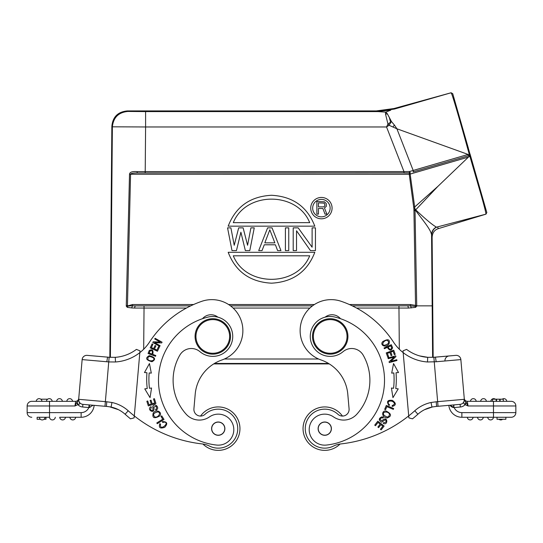 <?xml version="1.0" encoding="UTF-8"?>
<svg xmlns="http://www.w3.org/2000/svg" width="543" height="543" viewBox="0 0 543 543"><rect width="100%" height="100%" fill="white"/><g stroke="black" fill="none" stroke-linecap="round" stroke-linejoin="round"><path stroke-width="0.81" d="M470.062 154.348L469.946 156.106L470.489 155.875L470.062 154.409M470.489 155.875L452.726 93.681L451.09 92.772C451.538 91.652 459.941 120.37 469.22 154.164L468.209 154.477L396.899 128.786L389.066 125.277L391.435 121.489M390.58 122.189L387.96 124.035L385.489 113.962L385.598 112.387L386.256 112.482L387.492 114.05L391.496 121.618L390.58 122.189L389.209 117.139M385.489 113.955L386.854 113.969L386.84 113.1M386.854 113.976L387.492 114.044M78.654 399.458A4.649 4.649 0 0 1 78.667 399.315L79.21 402.309L78.667 399.315A4.649 4.649 0 0 0 82.896 404.359A4.649 4.649 0 0 1 78.654 399.865A4.649 4.649 0 0 0 82.896 404.359A4.649 4.649 0 0 1 78.667 399.315L82.142 359.595L78.667 399.315L105.369 401.65L109.136 357.267L107.575 357.151L106.815 361.753L108.844 361.93L115.51 361.977L115.245 357.328A39.653 39.653 0 0 0 136.415 349.393L139.985 350.846L139.829 352.631A44.309 44.309 0 0 0 149.583 341.988A101.901 101.901 0 0 1 201.779 301.317A31.012 31.012 0 0 1 242.646 326.866A31.012 31.012 0 0 1 221.951 359.968A39.877 39.877 0 0 0 195.202 394.204L193.919 408.838A6.645 6.645 0 0 0 200.557 416.06A21.706 21.706 0 0 1 239.87 430.551A21.706 21.706 0 0 1 202.919 444.025M50.513 401.325L37.84 401.325M40.779 399.193L47.635 399.193M66.809 401.318A2.878 2.878 0 0 1 69.687 398.664A2.878 2.878 0 0 1 72.552 401.325L69.68 401.325M56.621 401.318A2.878 2.878 0 0 1 59.492 398.664A2.878 2.878 0 0 1 62.364 401.325M48.028 401.325L46.433 401.325A2.878 2.878 0 0 1 49.542 398.671A2.878 2.878 0 0 1 52.176 401.325M47.153 401.325L49.304 401.325M49.542 398.671A2.878 2.878 0 0 0 46.433 401.325A2.878 2.878 0 0 1 49.542 398.671M36.238 401.325A2.878 2.878 0 0 1 39.347 398.671A2.878 2.878 0 0 1 41.981 401.325A2.878 2.878 0 0 0 39.347 398.671A2.878 2.878 0 0 1 41.981 401.325M38.254 401.325L38.899 401.325M40.372 419.264L37.121 419.264L37.121 417.268L49.522 417.268L45.979 417.268L45.979 419.264L44.051 419.264M45.979 417.268L45.083 417.268A2.878 2.878 0 0 1 41.981 419.922A2.878 2.878 0 0 1 39.34 417.268L37.121 417.268M42.211 417.268L45.083 417.268M81.131 417.268L75.653 417.268A2.878 2.878 0 0 1 72.531 419.915A2.878 2.878 0 0 0 75.653 417.268A2.878 2.878 0 0 1 72.531 419.915A2.878 2.878 0 0 1 69.911 417.268L65.465 417.268A2.878 2.878 0 0 1 62.357 419.922A2.878 2.878 0 0 1 59.723 417.268L81.131 417.268A13.073 13.073 0 0 0 94.149 405.343A13.073 13.073 0 0 1 81.131 417.268L81.131 412.619L49.522 412.619L49.522 417.268M55.277 417.275A2.878 2.878 0 0 1 52.406 419.929A2.878 2.878 0 0 1 49.535 417.268M89.575 404.942L89.147 407.528L93.091 405.248M111.05 407.06A30.795 30.795 0 0 1 125.114 414.241L128.223 410.779A35.444 35.444 0 0 0 111.967 402.499L106.788 401.779L106.387 406.408L82.896 404.359L82.665 407.006A7.31 7.31 0 0 1 77.88 404.63L78.212 404.528L76.984 402.125L78.565 400.496L78.735 398.487C78.409 400.198 77.377 401.141 75.647 401.325L74.968 405.974L77.88 404.63L76.665 402.553L75.348 405.112M111.858 126.288L112.374 126.818C113.365 117.478 118.537 112.353 127.883 111.444L127.361 110.921C117.906 111.79 112.734 116.915 111.858 126.288L109.835 357.308L109.136 357.267L115.245 357.328L109.136 357.267L87.179 355.366A4.649 4.649 0 0 0 82.142 359.595A4.649 4.649 0 0 1 87.179 355.366M111.967 402.499L111.077 407.067A30.795 30.795 0 0 1 125.114 414.241A30.795 30.795 0 0 0 118.489 409.7L109.734 406.843M200.557 416.06A21.706 21.706 0 0 1 239.87 430.545A21.706 21.706 0 0 1 216.352 450.276M217.879 317.153A11.077 11.077 0 0 0 202.519 318.693M220.207 434.882A6.536 6.536 0 0 1 212.008 430.619A6.536 6.536 0 0 1 216.277 422.42A6.536 6.536 0 0 1 224.476 426.683A6.536 6.536 0 0 1 220.207 434.882M224.863 429.228A6.645 6.645 0 0 0 218.822 422.033A6.645 6.645 0 0 0 211.621 428.074A6.645 6.645 0 0 0 217.662 435.269A6.645 6.645 0 0 0 224.863 429.228M199.919 351.654A13.29 13.29 0 0 0 179.801 355.19A50.506 50.506 0 0 0 186.229 414.268A17.722 17.722 0 0 0 209.455 416.909A15.509 15.509 0 0 1 233.748 430.999A15.509 15.509 0 0 1 216.637 445.063A65.126 65.126 0 0 1 208.023 317.078A19.935 19.935 0 0 1 232.655 338.174A19.935 19.935 0 0 1 199.919 351.654M230.449 337.977A17.722 17.722 0 0 1 211.247 354.09A17.722 17.722 0 0 1 195.141 334.888A17.722 17.722 0 0 1 214.342 318.782A17.722 17.722 0 0 1 230.449 337.977M229.567 337.902A16.833 16.833 0 0 1 211.329 353.208A16.833 16.833 0 0 1 196.023 334.97A16.833 16.833 0 0 1 214.261 319.664A16.833 16.833 0 0 1 229.567 337.902M186.229 414.268A50.506 50.506 0 0 1 173.298 375.905M155.536 409.571C156.764 408.594 156.893 407.481 155.936 406.239C156.893 407.481 156.764 408.594 155.536 409.571L155.542 409.585M155.922 410.291L157.103 409.395C159.187 407.46 155.237 403.062 153.207 405.892C152.176 405.926 153.669 410.644 152.332 410.562C150.425 410.345 150.119 409.32 151.416 407.481L151.015 406.721C145.823 409.3 155.515 415.49 153.825 407.128M153.798 407.128L155.95 406.218M161.739 415.863L160.952 416.372L162.73 419.182L156.798 422.949L157.273 423.703L164.006 419.427L161.739 415.863M155.026 417.051C152.447 414.689 153.364 412.972 157.789 411.899C161.712 412.504 158.128 417.886 155.026 417.051M159.622 416.019C162.812 412.626 156.778 408.512 153.241 412.951C151.992 417.947 154.117 418.972 159.622 416.019M160.104 345.721L154.64 342.66L161.671 342.925L162.072 342.199L155.115 338.309L154.735 338.981L160.199 342.042L153.174 341.778L152.766 342.504L159.73 346.393L160.104 345.721M159.37 347.106L158.515 346.712L156.947 350.113L154.483 348.979L155.895 345.911L155.047 345.524L153.635 348.586L151.416 347.561L152.922 344.289L152.067 343.895L150.221 347.9L157.463 351.24L159.37 347.106M154.395 398.677L153.499 398.969L154.762 402.92L152.176 403.741L151.035 400.184L150.146 400.469L151.287 404.026L148.958 404.773L147.744 400.972L146.848 401.263L148.334 405.913L155.929 403.483L154.395 398.677M149.447 363.566L151.307 373.122L149.447 363.566L144.479 372.532L146.97 372.749A76.868 76.868 0 0 0 147.241 388.55L144.764 388.856L150.044 397.646L151.565 388.028L149.44 388.286A74.656 74.656 0 0 1 149.176 372.932L150.486 373.048M144.479 372.532L145.653 372.634M149.176 372.939L151.307 373.122M150.106 350.934C152.325 350.262 152.922 351.307 151.904 354.07L149.23 353.072L150.092 350.921M155.821 355.529L152.787 354.396C153.581 350.215 152.407 348.918 149.264 350.5L148.069 353.5L155.542 356.289L155.821 355.529M147.9 359.425C147.56 356.242 149.379 355.726 153.357 357.891C155.855 360.81 149.63 361.964 147.9 359.425M151.972 361.726C156.174 359.344 155.278 357.314 149.305 355.638C145.062 358.047 145.952 360.077 151.972 361.726M162.696 422.454L162.377 421.592L162.703 422.468L164.332 422.128L162.696 422.454M164.339 422.115C170.414 422.495 159.133 432.031 160.565 424.198L159.846 423.649C158.468 427.714 160.104 428.922 164.753 427.273C168.004 423.52 167.21 421.626 162.377 421.592M193.919 408.838A6.645 6.645 0 0 0 205.044 414.302A19.494 19.494 0 0 1 237.664 430.348A19.494 19.494 0 0 1 209.564 446.108A22.154 22.154 0 0 0 202.172 443.93A132.92 132.92 0 0 1 134.297 415.911L134.121 417.872L130.51 418.836A137.569 137.569 0 0 1 125.114 414.241A30.795 30.795 0 0 0 111.077 407.067M115.51 361.977A44.309 44.309 0 0 0 139.829 352.631L134.297 415.911A132.92 132.92 0 0 1 128.223 410.779A132.92 132.92 0 0 0 134.297 415.911L139.877 352.108M219.942 409.232A19.494 19.494 0 0 0 205.044 414.302M139.938 351.443L139.985 350.846M115.245 357.328A39.653 39.653 0 0 0 136.415 349.393A39.653 39.653 0 0 1 123.275 355.93M106.387 406.374L111.084 407.026L118.489 409.7A30.795 30.795 0 0 1 125.114 414.241A137.569 137.569 0 0 0 130.51 418.836M107.575 357.111L108.213 357.199M108.661 357.233L109.095 357.267M78.565 400.496L79.21 402.309C79.977 403.646 79.645 404.386 78.212 404.528M76.984 402.125L76.665 402.553L76.977 402.125M90.124 407.338L88.855 407.549L89.086 404.895L89.514 404.935L82.896 404.359A4.649 4.649 0 0 1 78.667 399.315M31.799 417.268A4.649 4.649 0 0 1 27.15 412.619L27.15 405.974A4.649 4.649 0 0 1 31.799 401.325L39.666 401.325M31.799 401.325A4.649 4.649 0 0 0 27.17 405.567A4.649 4.649 0 0 1 31.799 401.325L75.579 401.325M49.522 401.325L49.522 405.974L27.15 405.974A4.649 4.649 0 0 1 27.17 405.567A4.649 4.649 0 0 0 27.15 405.974L27.15 412.619L49.522 412.619L49.522 405.974L74.968 405.974M75.647 401.325C77.377 401.141 78.409 400.198 78.735 398.487C78.409 400.198 77.377 401.141 75.647 401.325M78.626 399.784L78.667 399.343M106.815 406.449L106.38 406.422M109.292 357.274L109.74 357.301M134.121 417.872L134.297 415.911M427.857 357.335L419.725 355.93A39.653 39.653 0 0 1 406.585 349.393L403.015 350.846L408.879 417.872L412.49 418.836L408.879 417.872L403.171 352.631A44.309 44.309 0 0 1 393.417 341.988A101.901 101.901 0 0 0 341.221 301.317A31.012 31.012 0 0 0 300.354 326.866A31.012 31.012 0 0 0 321.049 359.968A39.877 39.877 0 0 1 347.798 394.204A39.877 39.877 0 0 0 329.275 363.905L213.725 363.905A39.877 39.877 0 0 0 195.202 394.204M310.44 250.594L296.532 230.768L296.532 250.594L293.2 250.594L293.2 227.863L298.202 227.863L312.11 247.208L312.11 227.863L315.449 227.863L315.449 250.594L310.44 250.594M288.747 227.863L285.408 227.863L285.408 250.594L288.747 250.594L288.747 227.863M269.83 229.798L264.821 242.857L274.839 242.857L269.83 229.798M258.706 250.594L267.604 227.863L272.057 227.863L280.955 250.594L277.622 250.594L275.396 244.791L264.265 244.791L262.045 250.594L258.706 250.594M245.355 250.594L240.902 232.214L236.449 250.594L232.004 250.594L227.551 227.863L230.89 227.863L234.223 245.273L238.676 227.863L243.128 227.863L247.581 245.273L250.914 227.863L254.253 227.863L249.8 250.594L245.355 250.594M233.3 255.801C245.864 287.159 297.136 287.159 309.7 255.801L233.3 255.801M314.818 252.298L228.182 252.298C235.696 271.717 250.133 282.007 271.5 283.181C292.867 282.007 307.304 271.717 314.818 252.298M309.7 222.657C297.136 191.299 245.864 191.299 233.3 222.657L309.7 222.657M228.182 226.159L314.818 226.159C307.304 206.74 292.867 196.444 271.5 195.276C250.133 196.444 235.696 206.74 228.182 226.159M323.424 206.876L324.212 206.611L324.992 205.274L324.212 203.13L318.442 202.865L318.442 206.876L323.424 206.876M324.992 214.105L322.895 208.485L318.442 208.485L318.442 214.105L316.868 214.105L316.868 201.521L324.47 201.792L326.309 203.666L326.309 206.34L324.47 207.949L326.832 214.105L324.992 214.105M330.13 208.125A8.729 8.729 0 0 0 321.402 199.396A8.729 8.729 0 0 0 312.673 208.125A8.729 8.729 0 0 0 321.402 216.854A8.729 8.729 0 0 0 330.13 208.125M332.078 208.125A10.677 10.677 0 0 1 321.402 218.802A10.677 10.677 0 0 1 310.725 208.125A10.677 10.677 0 0 1 321.402 197.448A10.677 10.677 0 0 1 332.078 208.125M110.385 357.335L112.374 126.818L145.599 126.967L145.599 111.6L378.084 111.6L385.774 112.136L390.79 110.161L376.537 111.512L394.211 109.089L393.994 108.525L376.306 110.921L376.537 111.512M322.868 407.026A21.706 21.706 0 0 0 303.13 430.545A21.706 21.706 0 0 0 340.081 444.025A21.706 21.706 0 0 1 303.13 430.551A21.706 21.706 0 0 1 342.443 416.06A6.645 6.645 0 0 0 349.081 408.838L347.798 394.204M331.753 354.09A17.722 17.722 0 0 1 312.551 337.977A17.722 17.722 0 0 1 328.658 318.782A17.722 17.722 0 0 1 347.859 334.888A17.722 17.722 0 0 1 331.753 354.09M346.977 334.97A16.833 16.833 0 0 1 331.671 353.208A16.833 16.833 0 0 1 313.433 337.902A16.833 16.833 0 0 1 328.739 319.664A16.833 16.833 0 0 1 346.977 334.97M327.775 434.448A6.536 6.536 0 0 1 318.965 431.671A6.536 6.536 0 0 1 321.741 422.854A6.536 6.536 0 0 1 330.551 425.631A6.536 6.536 0 0 1 327.775 434.448M331.379 428.074A6.645 6.645 0 0 0 324.178 422.033A6.645 6.645 0 0 0 318.137 429.228A6.645 6.645 0 0 0 325.338 435.269A6.645 6.645 0 0 0 331.379 428.074M333.545 416.909A17.722 17.722 0 0 0 356.771 414.268A50.506 50.506 0 0 0 363.199 355.19A13.29 13.29 0 0 0 343.081 351.654A19.935 19.935 0 0 1 310.345 338.174A19.935 19.935 0 0 1 334.977 317.078A65.126 65.126 0 0 1 326.363 445.063A15.509 15.509 0 0 1 316.922 416.23A15.509 15.509 0 0 1 333.545 416.909M340.481 318.693A11.077 11.077 0 0 0 325.121 317.153M389.555 404.8L388.354 403.632L389.555 404.8L389.032 405.553L389.562 404.786M388.347 403.639C387.817 401.467 389.053 400.666 392.06 401.236C395.148 402.886 395.195 404.325 392.202 405.553L392.161 406.463C396.288 405.282 396.349 403.245 392.345 400.361C387.41 399.824 386.304 401.555 389.032 405.553M374.738 425.155L375.478 425.732L378.009 422.44L380.161 424.097L377.88 427.063L378.62 427.633L380.901 424.667L382.842 426.16L380.405 429.323L381.152 429.893L384.132 426.024L377.806 421.164L374.738 425.155M383.039 418.022C381.532 417.567 380.548 418.09 380.073 419.59C380.548 418.09 381.532 417.567 383.039 418.022L383.406 417.289L382 416.827C378.654 418.232 378.43 419.963 381.342 422.026C381.953 422.861 384.98 418.945 385.679 420.085C386.582 421.782 385.917 422.617 383.663 422.597L383.263 423.357C388.347 426.153 387.919 414.662 382 420.818M382.021 420.839L380.046 419.583M383.025 418.049L383.406 417.289M384.682 409.334L385.55 409.7L386.84 406.632L393.322 409.368L393.668 408.546L386.324 405.445L384.682 409.334M389.48 414.173C389.005 417.648 387.071 417.872 383.677 414.838C381.933 411.268 388.401 411.153 389.48 414.173M386.019 410.99C381.41 410.298 381.457 417.601 387.125 417.981C391.944 416.162 391.578 413.834 386.019 410.99M387.763 357.192L388.652 356.873L387.383 353.35L389.935 352.427L391.082 355.604L391.958 355.285L390.811 352.108L393.112 351.28L394.333 354.674L395.223 354.355L393.723 350.201L386.222 352.909L387.763 357.192M397.544 372.62L398.521 372.532L393.553 363.566L391.693 373.122L393.553 363.566M392.677 373.034L393.824 372.932A74.656 74.656 0 0 1 393.56 388.286L391.435 388.028L392.956 397.646L398.236 388.856L395.759 388.55A76.868 76.868 0 0 0 396.03 372.749L398.521 372.532M391.693 373.122L393.824 372.939M388.211 358.699L394.259 357.036L389.066 361.787L389.283 362.588L396.974 360.471L396.77 359.724L390.729 361.387L395.922 356.636L395.698 355.841L388.007 357.952L388.211 358.699M387.288 340.366C389.759 342.402 388.829 344.045 384.478 345.287C380.65 344.968 384.274 339.775 387.288 340.366M382.774 341.588C379.577 344.92 385.387 348.368 388.944 344.052C390.274 339.355 388.218 338.533 382.774 341.588M391.679 347.968C390.566 349.997 389.406 349.678 388.197 346.991L390.797 345.823L391.693 347.961M391.327 344.703L384.05 347.968L384.376 348.701L387.335 347.377C389.704 350.914 391.455 351.016 392.575 347.683L391.313 344.71M424.551 409.68L424.511 409.7A30.795 30.795 0 0 0 417.886 414.241A137.569 137.569 0 0 1 412.49 418.836L408.879 417.872L408.703 415.911A132.92 132.92 0 0 1 340.828 443.93A22.154 22.154 0 0 0 333.436 446.108A19.494 19.494 0 0 1 305.994 433.932A19.494 19.494 0 0 1 337.956 414.302A6.645 6.645 0 0 0 349.081 408.838M499.736 401.325L499.736 399.193L496.546 399.193L496.546 401.325M496.546 399.193L496.139 399.193L496.139 401.325M496.139 399.193L492.487 399.193L492.487 401.325M503.313 399.193L503.313 401.325L503.334 399.193L500.11 399.193L500.11 401.325M500.11 399.193L499.736 399.193M470.448 401.325A2.878 2.878 0 0 1 473.32 398.664A2.878 2.878 0 0 1 476.191 401.325A2.878 2.878 0 0 0 473.32 398.664A2.878 2.878 0 0 0 470.448 401.325M486.379 401.318A2.878 2.878 0 0 0 483.508 398.664A2.878 2.878 0 0 0 480.636 401.325A2.878 2.878 0 0 1 483.508 398.664A2.878 2.878 0 0 1 486.379 401.325A2.878 2.878 0 0 0 483.508 398.664A2.878 2.878 0 0 0 480.636 401.325M493.458 398.671A2.878 2.878 0 0 0 490.824 401.325A2.878 2.878 0 0 1 495.365 399.193A2.878 2.878 0 0 0 490.824 401.325M503.653 398.671A2.878 2.878 0 0 0 502.221 399.193A2.878 2.878 0 0 1 506.762 401.325A2.878 2.878 0 0 0 502.221 399.193M501.019 419.922A2.878 2.878 0 0 1 498.949 419.264A2.878 2.878 0 0 0 502.628 419.264A2.878 2.878 0 0 1 501.019 419.922M515.85 405.974L468.032 405.974L466.023 402.125L466.335 402.553L465.12 404.63L468.032 405.974L467.353 401.318L511.201 401.325A4.649 4.649 0 0 1 515.83 405.567A4.649 4.649 0 0 0 511.201 401.325A4.649 4.649 0 0 1 515.85 405.974A4.649 4.649 0 0 0 515.83 405.567A4.649 4.649 0 0 1 515.85 405.974L515.85 412.619A4.649 4.649 0 0 1 511.201 417.268A4.649 4.649 0 0 0 515.85 412.619A4.649 4.649 0 0 1 511.201 417.268L493.465 417.268A2.878 2.878 0 0 1 490.594 419.929A2.878 2.878 0 0 1 487.723 417.268L483.277 417.268A2.878 2.878 0 0 1 480.643 419.922A2.878 2.878 0 0 0 483.277 417.268A2.878 2.878 0 0 1 480.643 419.922A2.878 2.878 0 0 1 477.535 417.268L473.089 417.268A2.878 2.878 0 0 1 470.469 419.915A2.878 2.878 0 0 1 467.347 417.268A2.878 2.878 0 0 0 470.469 419.915A2.878 2.878 0 0 1 467.347 417.268L461.869 417.268A13.073 13.073 0 0 1 448.851 405.343L436.613 406.408L436.212 401.779L431.033 402.499L431.956 407.026L436.613 406.374M505.879 417.268L505.879 419.264L497.021 419.264L497.021 417.268M493.478 401.325L493.478 417.268L461.869 417.268L461.869 412.619A8.416 8.416 0 0 1 454.145 407.549L449.909 405.248C451.111 406.687 452.428 407.447 453.853 407.528L453.914 404.902L453.568 404.929M444.968 360.986A4.649 4.649 0 0 1 449.197 355.943L449.013 355.957M436.212 401.779L464.333 399.315A4.649 4.649 0 0 1 460.104 404.359L453.914 404.895L460.104 404.359A4.649 4.649 0 0 0 464.333 399.315L463.79 402.309L464.333 399.315A4.649 4.649 0 0 1 460.104 404.359A4.649 4.649 0 0 0 464.333 399.315L460.858 359.595A4.649 4.649 0 0 0 455.821 355.366A4.649 4.649 0 0 1 460.858 359.595L464.333 399.315A4.649 4.649 0 0 1 460.104 404.359L438.038 406.286L433.864 357.267L455.821 355.366L434.217 357.246M434.685 357.213L435.425 357.111M412.49 418.836A137.569 137.569 0 0 0 417.886 414.241A137.569 137.569 0 0 1 412.49 418.836M435.873 406.476L433.266 406.843M436.62 406.422L436.185 406.449M433.585 357.28L427.701 357.328L427.49 361.977L436.185 361.753L435.432 357.151L455.821 355.366A4.649 4.649 0 0 1 460.858 359.595L436.185 361.753M454.145 407.549L460.335 407.006L460.104 404.359L453.486 404.935L453.914 404.902L453.486 404.935L453.853 407.528M464.435 400.496L464.265 398.487C464.591 400.198 465.623 401.141 467.353 401.325C465.623 401.141 464.591 400.198 464.265 398.487L464.435 400.496L466.016 402.125L464.794 404.535L463.512 402.926L464.231 400.972M464.272 400.748L464.326 400.313M466.335 402.553L467.577 404.942M432.472 406.951L424.511 409.7L432.058 407.04M464.794 404.535L465.12 404.63A7.31 7.31 0 0 1 460.335 407.006M431.468 407.169L431.95 407.06A30.795 30.795 0 0 0 417.886 414.241L414.777 410.779A132.92 132.92 0 0 1 408.703 415.911L408.879 417.872M419.725 355.93A39.653 39.653 0 0 1 406.585 349.393A39.653 39.653 0 0 0 427.701 357.328L433.864 357.267M427.49 361.977A44.309 44.309 0 0 1 403.171 352.631L403.15 352.441M470.143 154.422L470.014 153.954L469.22 154.164A1.33 0.516 73.8 0 1 469.104 155.597A1.33 1.33 0 0 0 470.014 153.954L470.028 154.002M484.6 204.84L470.374 155.223L484.6 204.84M132.472 305.852L131.637 307.922L127.3 307.352L127.279 306.035L127.619 306.435C128.026 306.008 129.641 305.797 132.472 305.818L132.472 304.535L126.343 306.293L126.275 305.594L129.512 174.249C129.729 172.145 132.227 171.262 137.012 171.602L145.212 171.608L145.599 126.967L386.535 126.967L389.066 125.277L387.96 124.035L386.535 126.967L403.978 171.608L409.531 171.493L409.246 174.276L413.888 208.695L414.879 208.661L414.682 206.992L413.759 207.121M352.285 305.865L398.962 305.865L398.962 308.057L408.458 308.057L415.687 307.352L415.381 306.435L410.528 305.818L410.528 304.535L416.732 305.6L415.035 210.508L413.936 210.535L413.888 208.695M411.356 307.929L410.522 305.831L398.962 305.865M131.644 307.929L134.535 308.057L135.173 305.885L190.715 305.865M230.517 305.865L312.483 305.865M408.458 308.057L407.847 305.865M135.18 305.885L132.478 305.831M134.542 308.057L144.038 308.057L144.038 305.865M415.687 307.352L416.725 305.865L432.174 305.865L432.615 357.335M328.549 363.464L214.451 363.464M127.361 110.921L376.306 110.921M432.174 305.865L431.576 235.234C432.058 231.101 433.748 228.42 436.653 227.198L436.334 227.055C433.266 228.766 431.671 231.345 431.556 234.78C430.613 229.404 423.866 221.564 415.565 210.399L415.015 210.114L414.879 208.661L415.687 209.849L437.936 186.324L414.682 206.992L410.155 174.072L468.433 157.09L437.936 186.324M409.856 174.188L410.155 174.072A1.33 0.557 -106.2 0 1 410.338 172.722L409.856 172.857L409.856 174.188L409.246 174.276L129.512 174.249M409.856 172.871L137.338 172.946L409.856 172.871M468.154 154.429L409.789 171.452L409.856 172.857L409.239 172.946L403.978 172.946L403.978 171.608L145.212 171.608L145.212 172.946M396.919 128.772L394.367 125.005L393.057 126.913M394.361 125.005L391.517 121.605M385.598 112.387L386.256 112.476M126.275 305.594L127.456 305.621L130.558 174.276C130.883 173.393 133.144 172.946 137.338 172.946L137.012 171.602M127.313 307.352L126.343 306.293M416.732 305.6L415.544 305.621L413.936 210.535M415.619 305.777L415.381 306.428L415.721 306.035L416.657 306.293M436.328 227.055C432.649 225.101 425.773 219.365 415.687 209.849L415.035 210.508L415.015 210.114L413.929 210.155M431.576 235.234L432.113 237.176C432.425 232.73 434.522 229.872 438.398 228.617L437.468 226.906L436.653 227.205M438.398 228.617L485.999 214.139L437.468 226.906M469.851 156.167L480.575 193.111C483.942 204.833 485.741 211.831 485.971 214.118L486.82 212.564L485.965 214.098M469.104 155.583L468.887 156.812L469.865 156.16M486.813 212.551L470.55 155.841M468.894 156.812L468.433 157.09M469.104 155.597L468.08 155.895L469.104 155.597A1.33 1.33 0 0 0 470.014 153.954M396.899 128.786L413.182 170.448A1.33 0.543 -106.2 0 1 413.053 171.927L468.08 155.895L468.209 154.477M394.49 109.034L451.09 92.772L452.726 93.667M451.097 92.758L393.994 108.525M451.891 94.475L451.124 92.765M433.165 357.308L432.113 237.176M486.833 212.612L486.657 211.994M470.53 155.76L472.356 162.126M484.75 208.302L483.698 204.338M72.531 419.915A2.878 2.878 0 0 1 69.911 417.268M106.788 401.779L105.369 401.65L104.962 406.286M106.815 361.753L82.142 359.595M81.131 412.619A8.416 8.416 0 0 0 88.855 407.549L82.665 407.006M480.643 419.922A2.878 2.878 0 0 1 477.535 417.268M493.465 417.268A2.878 2.878 0 0 1 490.594 419.929A2.878 2.878 0 0 1 487.723 417.268M464.265 398.487L464.265 398.494C464.591 400.198 465.623 401.141 467.353 401.325M461.869 412.619L515.85 412.619M431.033 402.499A35.444 35.444 0 0 0 414.777 410.779M132.472 304.535L193.593 304.535M228.603 304.535L314.397 304.535M349.407 304.535L410.528 304.535M399.322 349.23L398.962 308.057L356.581 308.057M309.877 308.057L233.123 308.057M186.419 308.057L144.038 308.057L143.678 349.23M224.429 358.998L318.571 358.998M145.599 111.6L127.883 111.444M470.299 154.965L470.17 154.517M430.599 407.386L430.199 407.494M469.552 155.379L470.048 154.45M486.528 211.553L483.989 202.709M472.525 162.724L483.046 199.417M468.365 148.212L452.842 94.061M471.012 157.443L486.738 212.293"/></g></svg>
